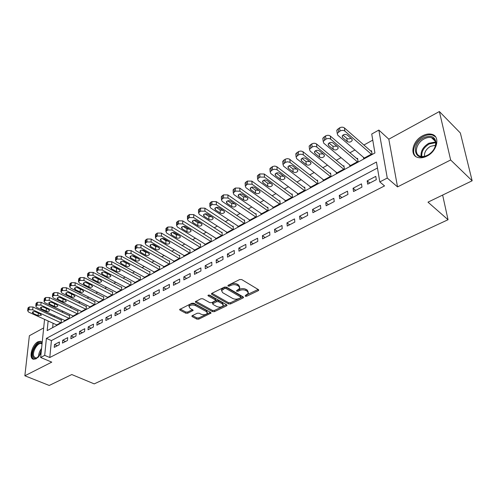 <?xml version="1.0" encoding="UTF-8"?>
<svg xmlns="http://www.w3.org/2000/svg" width="497" height="497" viewBox="0 0 497 497"><rect width="100%" height="100%" fill="white"/><g stroke="black" fill="none" stroke-linecap="round" stroke-linejoin="round"><path stroke-width="0.75" d="M245.232 296.231L246.63 296.243L258.21 290.702L258.701 290.242L258.403 289.627L241.735 279.569L239.684 279.544L228.042 285.321L227.949 286.086L229.372 286.098L230.863 285.359C233.161 284.427 235.329 284.446 237.367 285.427L238.771 286.26L239.79 288.291L236.454 290.77L236.678 291.205L238.082 291.223L239.573 290.497C241.859 289.577 244.008 289.602 246.009 290.559L247.388 291.379L248.376 293.342L245.35 295.498L245.232 296.231M246.052 295.162L258.142 289.471L258.21 290.702M228.657 285.011L230.813 284.122L230.863 285.359M237.436 290.136L239.517 289.266L239.573 290.497M42.202 342.29L40.561 341.246L37.946 341.793C31.914 344.62 28.366 358.759 33.622 359.288L36.151 358.784L41.065 353.392M426.935 156.101C437.254 151.2 440.547 136.215 431.856 134.302C429.029 133.563 425.948 134.06 422.612 135.799C412.46 140.806 409.217 155.536 417.971 157.506C420.686 158.208 423.674 157.735 426.935 156.101M192.258 315.657L191.854 316.036L192.202 316.632L196.88 319.117L198.794 319.136L211.051 313.079L210.722 312.483L193.867 303.263L191.892 303.245L179.622 309.507L179.982 310.134L185.779 313.216L187.717 313.228L193.171 310.377L189.96 308.221L189.015 306.556C190.394 304.916 192.507 304.586 195.364 305.562L206.466 311.619L207.361 313.209C205.988 314.831 203.894 315.166 201.068 314.216L199.235 313.228L197.303 313.216L192.258 315.657M377.465 168.017L51.408 340.594L49.787 357.517L44.699 355.367L40.648 357.467L44.556 319.354M472.15 180.79L450.649 159.978L439.373 111.539L460.352 132.991L472.15 180.79L427.985 202.161L448.046 219.73L94.219 383.883L71.779 374.545L49.228 385.461L24.85 375.775L51.769 362.133L40.648 357.467M439.373 111.539L388.816 139.185L397.538 186.897L450.649 159.978M397.538 186.897L387.269 178.056L379.807 181.914L376.453 162.022L46.395 338.389L44.699 355.367M49.787 357.517L384.535 185.915L379.807 181.914M228.564 303.928L230.527 303.947L243.052 297.958L243.524 297.517L243.213 296.908L226.477 287.123L224.451 287.098L211.877 293.336L211.43 293.758L211.772 294.398L228.564 303.928L228.521 302.716L230.484 302.735L242.952 296.759M226.607 305.823L214.437 311.65L212.499 311.631L195.65 302.381L195.302 301.747L200.912 298.772L202.9 298.79L209.802 302.636L211.772 302.654L215.692 300.542L215.363 299.921L208.181 295.87L207.945 295.423L209.647 295.15L226.738 304.81L227.054 305.406L226.607 305.823L226.57 304.711M43.68 327.908L29.366 335.736L24.85 375.775M56.347 324.74L56.316 325.125L61.168 322.491L61.417 319.751L61.007 319.975M64.467 320.329L64.43 320.72L69.369 318.043L69.599 315.291L69.182 315.514M72.717 315.837L72.686 316.247L77.7 313.52L77.917 310.755L77.501 310.985M81.11 311.271L81.079 311.694L86.18 308.923L86.379 306.14L85.956 306.376M89.646 306.63L89.615 307.059L94.809 304.239L94.989 301.449L94.554 301.685M98.325 301.903L98.3 302.344L103.581 299.48L103.749 296.672L103.308 296.914M107.159 297.1L107.135 297.554L112.515 294.634L112.657 291.814L112.21 292.056M116.149 292.205L116.13 292.671L121.597 289.708L121.728 286.868L121.268 287.117M125.3 287.229L125.281 287.707L130.848 284.688L130.959 281.836L130.494 282.091M134.612 282.159L134.594 282.656L140.266 279.581L140.353 276.717L139.881 276.972M144.093 276.997L144.08 277.506L149.852 274.375L149.92 271.499L149.435 271.76M153.747 271.741L153.735 272.269L159.618 269.082L159.661 266.187L159.17 266.454M163.575 266.386L163.569 266.932L169.558 263.683L169.583 260.776L169.086 261.049M173.59 260.931L173.59 261.497L179.69 258.192L179.69 255.265L179.181 255.545M183.791 255.377L183.797 255.961L190.009 252.588L189.984 249.656L189.469 249.935M194.184 249.711L194.19 250.32L200.527 246.885L200.477 243.934L199.949 244.22M204.776 243.94L204.789 244.567L211.244 241.07L211.169 238.1L210.635 238.398M215.574 238.057L215.592 238.709L222.171 235.137L222.072 232.161L221.519 232.459M226.576 232.056L226.601 232.733L233.317 229.092L233.186 226.104L232.627 226.408M237.802 225.936L237.833 226.644L244.679 222.929L244.518 219.922L243.946 220.233M249.245 219.699L249.283 220.432L256.266 216.642L256.079 213.617L255.495 213.94M260.919 213.325L260.968 214.089L268.088 210.225L267.871 207.193L267.274 207.516M272.828 206.827L272.884 207.622L280.153 203.683L279.904 200.633L279.295 200.962M284.98 200.192L285.048 201.024L292.466 196.998L292.18 193.936L291.559 194.271M297.38 193.414L297.467 194.29L305.04 190.183L304.717 187.102L304.083 187.45M310.041 186.499L310.14 187.412L317.869 183.219L317.515 180.125L316.869 180.479M322.963 179.429L323.081 180.392L330.977 176.106L330.58 172.999L329.921 173.36M336.165 172.204L336.301 173.217L344.365 168.843L343.93 165.718L343.253 166.091M349.646 164.824L349.807 165.892L358.045 161.419L357.567 158.288L356.877 158.661M367.674 184.163L376.316 179.659L375.769 176.373L367.159 180.877L367.674 184.163M353.529 191.525L361.978 187.127L361.481 183.853L353.056 188.264L353.529 191.525M339.687 198.732L347.956 194.426L347.496 191.171L339.258 195.483L339.687 198.732M326.15 205.783L334.239 201.571L333.822 198.328L325.759 202.552L326.15 205.783M312.899 212.685L320.813 208.56L320.441 205.336L312.551 209.467L312.899 212.685M299.933 219.438L307.68 215.4L307.345 212.194L299.616 216.238L299.933 219.438M287.229 226.048L294.82 222.097L294.522 218.904L286.955 222.867L287.229 226.048M274.798 232.528L282.228 228.657L281.961 225.476L274.555 229.359L274.798 232.528M262.615 238.871L269.896 235.081L269.666 231.919L262.404 235.715L262.615 238.871M250.681 245.083L257.813 241.368L257.614 238.225L250.5 241.946L250.681 245.083M238.982 251.178L245.972 247.537L245.81 244.406L238.84 248.053L238.982 251.178M227.52 257.142L234.373 253.576L234.236 250.463L227.409 254.042L227.52 257.142M216.288 262.994L223.004 259.496L222.898 256.402L216.195 259.906L216.288 262.994M205.267 268.734L211.852 265.305L211.778 262.223L205.205 265.659L205.267 268.734M194.464 274.356L200.918 270.995L200.869 267.933L194.426 271.306L194.464 274.356M183.865 279.879L190.196 276.58L190.171 273.53L183.853 276.841L183.865 279.879M173.465 285.297L179.678 282.06L179.678 279.022L173.478 282.271L173.465 285.297M163.264 290.608L169.359 287.434L169.384 284.414L163.302 287.601L163.264 290.608M153.25 295.821L159.233 292.702L159.282 289.701L153.312 292.832L153.25 295.821M143.416 300.94L149.293 297.883L149.367 294.895L143.503 297.964L143.416 300.94M133.768 305.966L139.539 302.959L139.632 299.989L133.873 303.002L133.768 305.966M124.293 310.898L129.959 307.947L130.071 304.996L124.418 307.954L124.293 310.898M114.987 315.744L120.547 312.849L120.684 309.911L115.13 312.818L114.987 315.744M105.849 320.503L111.309 317.658L111.465 314.738L106.01 317.589L105.849 320.503M96.865 325.181L102.233 322.385L102.407 319.478L97.045 322.286L96.865 325.181M88.044 329.778L93.318 327.032L93.504 324.137L88.242 326.896L88.044 329.778M79.371 334.288L84.558 331.592L84.763 328.716L79.588 331.424L79.371 334.288M70.854 338.73L75.948 336.078L76.171 333.214L71.083 335.879L70.854 338.73M62.473 343.092L67.48 340.482L67.722 337.637L62.721 340.252L62.473 343.092M59.416 341.986L54.502 344.558L54.235 347.378L59.162 344.819L59.416 341.986M372.762 140.129L363.91 145.025M354.945 149.976L349.938 152.747M341.066 157.648L336.264 160.307M327.486 165.159L322.888 167.7M314.197 172.509L309.793 174.944M301.188 179.697L296.97 182.032M288.453 186.742L284.414 188.972M275.984 193.631L272.12 195.768M263.77 200.39L260.074 202.434M251.805 207.007L248.264 208.957M240.076 213.486L236.696 215.356M228.583 219.842L225.352 221.631M217.313 226.073L214.232 227.775M206.267 232.18L203.323 233.807M195.439 238.169L192.625 239.722M184.809 244.046L182.132 245.524M174.385 249.805L171.832 251.215M164.159 255.464L161.724 256.806M154.12 261.012L151.809 262.292M144.267 266.46L142.067 267.672M134.594 271.809L132.506 272.959M125.095 277.059L123.113 278.152M115.77 282.215L113.888 283.253M106.606 287.278L104.83 288.266M97.605 292.255L95.927 293.187M88.764 297.144L87.174 298.026M80.073 301.952L78.576 302.779M71.531 306.674L70.127 307.45M63.138 311.315L61.814 312.048M54.881 315.875L53.713 316.595M53.073 323.243L52.651 327.641M363.425 157.276L363.605 158.406L372.029 153.834L371.507 150.684L370.799 151.069M448.046 219.73L442.634 195.072M53.719 316.521L48.805 314.247M48.134 320.987L47.172 330.611L374.931 152.97L371.731 134.028L378.844 130.065L387.269 178.056M388.816 139.185L378.844 130.065M51.408 340.594L46.395 338.389M367.159 180.877L369.78 183.064M353.056 188.264L355.697 190.401M339.258 195.483L341.917 197.57M325.759 202.552L328.436 204.596M312.551 209.467L315.241 211.467M299.616 216.238L302.325 218.189M286.955 222.867L289.67 224.781M274.555 229.359L277.283 231.229M262.404 235.715L265.143 237.554M250.5 241.946L253.253 243.741M238.84 248.053L241.598 249.811M227.409 254.042L230.173 255.762M216.195 259.906L218.972 261.596M205.205 265.659L207.988 267.318M194.426 271.306L197.216 272.928M183.853 276.841L186.648 278.432M173.478 282.271L176.28 283.83M163.302 287.601L166.104 289.13M153.312 292.832L156.114 294.33M143.503 297.964L146.304 299.436M133.873 303.002L136.681 304.45M124.418 307.954L127.226 309.37M115.13 312.818L117.938 314.21M106.01 317.589L108.818 318.956M97.045 322.286L99.86 323.622M88.242 326.896L91.05 328.213M79.588 331.424L82.396 332.717M71.083 335.879L73.891 337.146M62.721 340.252L65.529 341.501M54.502 344.558L57.304 345.782M248.32 292.311L247.326 290.149L247.388 291.379M239.517 289.266C241.803 288.347 243.946 288.366 245.947 289.329L247.326 290.149M239.74 287.241L238.715 285.023L238.771 286.26M230.813 284.122C233.112 283.184 235.274 283.209 237.311 284.191L238.715 285.023M211.958 293.298L228.521 302.716M240.591 297.778L240.703 297.044L226.011 288.477L224.594 288.459L221.581 290.621L222.644 292.665L232.702 298.461C234.683 299.393 236.802 299.411 239.045 298.523L240.591 297.778M240.915 297.249L240.647 295.821L240.703 297.044M221.575 290.403L221.538 289.391L222.998 287.999L224.551 287.229L225.967 287.241L240.647 295.821M226.47 304.661L214.406 310.445L214.437 311.65M195.849 301.281L212.474 310.432L214.406 310.445M215.686 300.244L215.325 298.703L208.771 294.994M216.854 306.562C219.711 307.544 221.855 307.189 223.271 305.5L222.401 303.891L218.531 301.71L216.562 301.691L212.648 303.791L212.977 304.406L216.854 306.562M223.246 304.723L222.364 302.679L222.401 303.891M212.623 302.866L213.051 302.17L216.524 300.474L218.5 300.492L222.364 302.679M207.342 312.483L206.441 310.414L206.466 311.619M189.009 306.077L189.003 305.351C190.382 303.704 192.501 303.375 195.352 304.35L206.441 310.414M180.2 309.041L185.772 312.017L187.711 312.029L192.587 309.643M192.438 315.57L196.868 317.925L198.775 317.943L210.455 312.34M371.7 151.858L344.415 127.922C343.042 126.971 341.433 126.94 339.588 127.835L336.78 130.195L336.978 131.618M364.301 158.027L337.761 135.19L337.221 133.389L340.041 131.028C341.893 130.139 343.508 130.164 344.881 131.115L371.321 154.219M342.973 135.072L347.254 138.682L349.105 138.943L350.938 138.253M342.588 137.52L347.273 141.564C349.335 142.546 350.981 142.154 352.224 140.396L351.808 139.011L347.136 134.942C345.067 133.948 343.408 134.333 342.166 136.103L342.588 137.52L342.334 135.743M423.606 137.824C430.613 134.855 434.745 136.346 436.012 142.304C435.95 147.1 433.483 151.218 428.619 154.654L427.352 155.381C414.131 162.606 410.51 144.292 423.606 137.824M427.656 155.145L428.83 154.468C433.328 151.293 435.602 147.485 435.664 143.049C435.422 140.284 434.055 138.501 431.564 137.706C429.309 137.116 426.848 137.507 424.183 138.893C416.039 142.881 413.448 154.691 420.456 156.269C422.643 156.835 425.041 156.462 427.656 155.145M424.438 156.319C424.202 152.299 426.233 148.976 430.526 146.335L435.496 145.279M435.577 136.849L432.514 135.066C429.706 134.327 426.643 134.824 423.332 136.545C414.952 140.75 410.628 152.299 415.89 156.567M41.58 348.378C39.53 351.106 38.524 353.939 38.573 356.883L37.362 357.79C35.262 358.921 33.79 358.53 32.957 356.604C30.584 351.255 38.766 339.451 42.083 343.458M42.028 343.986L41.127 343.576C37.455 342.545 31.938 352.18 33.808 356.361L35.579 358.02L37.753 357.536M41.642 341.731L41.319 341.644C36.772 340.37 29.932 352.292 32.237 357.492L33.69 359.3M357.734 159.394L330.306 136.035C328.933 135.103 327.343 135.078 325.529 135.948L322.808 138.228L322.982 139.582M350.484 165.526L323.771 143.198L323.205 141.409L325.939 139.129C327.753 138.259 329.349 138.29 330.729 139.216L357.355 161.798M329.02 143.012L332.884 146.267L336.873 146.193M328.592 145.478L333.307 149.429C335.345 150.38 336.966 150.007 338.171 148.305L337.743 146.932L333.033 142.95C330.99 141.98 329.362 142.353 328.15 144.068L328.592 145.478L328.355 143.658M344.079 166.768L316.514 143.968C315.135 143.061 313.557 143.03 311.787 143.881L309.146 146.087L309.289 147.373M336.966 172.857L310.085 151.026L309.501 149.249L312.147 147.05C313.924 146.199 315.508 146.23 316.887 147.137L343.694 169.21M315.365 150.784L319.267 153.971L323.112 153.964M314.899 153.256L319.646 157.12C321.658 158.046 323.255 157.692 324.429 156.039L323.982 154.679L319.248 150.784C317.223 149.839 315.62 150.2 314.439 151.858L314.899 153.256L314.682 151.399M330.71 173.993L302.779 151.554L300.815 151.032L298.654 151.486L295.783 153.772L295.901 155.002M323.733 180.038L296.697 158.686L296.094 156.922L298.666 154.797L300.772 154.194L303.114 154.71L330.319 176.466M302.021 158.394L305.941 161.513L309.65 161.556M301.505 160.866L306.276 164.644C308.27 165.551 309.842 165.203 310.979 163.612L310.526 162.252L305.761 158.45C303.754 157.53 302.182 157.872 301.033 159.475L301.505 160.866L301.312 158.984M317.62 181.07L289.304 159.003L287.254 158.649L285.185 159.239L282.706 161.295L282.805 162.463M310.78 187.065L283.601 166.184L282.979 164.432L285.471 162.376L287.546 161.786L289.869 162.289L317.223 183.567M288.956 165.836L292.895 168.887L296.473 168.986M288.403 168.315L293.199 172.005C295.168 172.888 296.715 172.558 297.827 171.018L297.355 169.67L292.565 165.948C290.583 165.047 289.03 165.377 287.912 166.93L288.403 168.315L288.223 166.402M304.81 188.003L276.661 166.582L274.717 166.085L272.617 166.514L269.908 168.657L269.989 169.763M298.094 193.948L270.784 173.515L270.144 171.782L272.561 169.794L274.605 169.216L276.916 169.707L304.4 190.525M276.177 173.13L280.134 176.106L283.576 176.255M275.58 175.603L280.395 179.212C282.346 180.076 283.868 179.759 284.949 178.261L284.464 176.926L279.649 173.285C277.693 172.409 276.164 172.726 275.071 174.23L275.58 175.603L275.419 173.67M292.261 194.793L264.261 174.012L259.72 173.944L257.378 175.863L257.446 176.92M285.663 200.695L258.241 180.697L257.583 178.97L259.931 177.056L264.479 177.125L291.845 197.34M263.671 180.268L267.635 183.176L270.946 183.368M263.025 182.734L267.858 186.269C269.796 187.108 271.287 186.804 272.344 185.356L271.84 184.027L267.013 180.467C265.069 179.61 263.565 179.914 262.503 181.374L263.025 182.734L262.888 180.79M279.973 201.453L251.88 181.132L247.388 181.063L245.114 182.921L245.17 183.921M273.487 207.299L245.959 187.723L245.282 186.015L247.562 184.157L252.066 184.232L279.544 204.012M251.432 187.263L255.39 190.102L258.57 190.326M250.73 189.717L255.588 193.178C257.502 193.998 258.974 193.706 260.006 192.302L259.484 190.985L254.638 187.499C252.712 186.667 251.233 186.953 250.196 188.369L250.73 189.717L250.618 187.76M267.926 207.976L239.759 188.102L235.311 188.034L233.099 189.835L233.143 190.786M261.559 213.772L233.932 194.607L233.236 192.917L235.454 191.115L239.914 191.183L267.492 210.554M239.442 194.116L243.406 196.88L246.456 197.141M238.697 196.557L243.567 199.943C245.462 200.751 246.91 200.465 247.916 199.098L247.382 197.794L242.517 194.383C240.616 193.569 239.156 193.849 238.144 195.222L238.697 196.557L238.597 194.594M256.123 214.375L227.887 194.93L223.482 194.861L221.333 196.607L221.364 197.508M249.867 220.115L222.153 201.347L221.438 199.67L223.594 197.93L228.011 197.999L255.682 216.959M227.707 200.831L231.658 203.528L234.578 203.813M226.899 203.261L231.788 206.572C233.665 207.361 235.093 207.087 236.075 205.764L235.528 204.466L230.651 201.13C228.763 200.334 227.328 200.602 226.34 201.937L226.899 203.261L226.825 201.285M244.555 220.643L216.257 201.614L211.896 201.552L209.802 203.242L209.827 204.099M238.398 226.334L210.61 207.957L209.877 206.292L211.977 204.609L216.35 204.671L244.102 223.24M216.207 207.411L220.146 210.038L222.936 210.355M215.35 209.827L220.246 213.07C222.103 213.834 223.513 213.58 224.476 212.287L223.917 211.008L219.022 207.74C217.152 206.963 215.735 207.218 214.772 208.51L215.35 209.827L215.294 207.852M233.217 226.794L204.863 208.168L200.54 208.106L198.508 209.746L198.52 210.56M227.16 232.434L199.303 214.424L198.552 212.778L200.595 211.144L204.926 211.206L232.751 229.397M204.944 213.865L208.864 216.419L211.523 216.754M204.025 216.257L208.939 219.438C210.778 220.183 212.169 219.935 213.101 218.686L212.53 217.413L207.628 214.213C205.777 213.455 204.379 213.704 203.441 214.959L204.025 216.257L203.987 214.282M222.097 232.826L193.7 214.586L189.413 214.53L187.437 216.12L187.437 216.891M216.139 238.411L188.214 220.767L187.456 219.14L189.438 217.556L193.731 217.618L221.625 235.441M193.911 220.196L197.806 222.675L200.334 223.029M192.929 222.563L197.849 225.681C199.676 226.408 201.043 226.166 201.962 224.955L201.372 223.693L196.458 220.556C194.625 219.817 193.246 220.053 192.327 221.277L192.929 222.563L192.911 220.593M211.188 238.746L182.747 220.885L178.504 220.83L176.578 222.37L176.578 223.103M205.323 244.282L177.348 226.986L176.572 225.377L178.504 223.836L182.759 223.892L210.703 241.362M183.095 226.402L186.965 228.806L189.357 229.179M182.051 228.744L186.978 231.795C188.785 232.515 190.14 232.279 191.034 231.099L190.438 229.85L185.511 226.781C183.691 226.054 182.337 226.284 181.436 227.471L182.051 228.744L182.045 226.781M200.49 244.555L172.018 227.054L167.812 226.999L165.936 228.496L165.93 229.192M194.718 250.034L166.694 233.087L165.899 231.49L167.781 229.999L171.999 230.055L199.999 247.171M172.496 232.49L176.329 234.82L178.585 235.205M171.384 234.808L176.317 237.796C178.112 238.498 179.442 238.274 180.318 237.125L179.709 235.889L174.776 232.882C172.975 232.174 171.633 232.391 170.757 233.547L171.384 234.808L171.397 232.851M189.991 250.252L161.494 233.105L157.325 233.056L155.499 234.503L155.486 235.168M184.306 255.682L156.251 239.063L155.437 237.485L157.269 236.038L161.444 236.087L189.487 252.874M162.109 238.461L165.899 240.722L168.017 241.113M160.922 240.753L165.861 243.685C167.638 244.369 168.955 244.151 169.812 243.033L169.185 241.815L164.246 238.864C162.463 238.169 161.14 238.38 160.282 239.504L160.922 240.753L160.953 238.802M179.69 255.843L151.169 239.045L147.037 238.995L145.261 240.405L145.242 241.026M174.093 261.223L146 244.928L145.174 243.368L146.963 241.958L151.1 242.014L179.175 258.465M151.927 244.325L155.667 246.512L157.642 246.903M150.659 246.58L155.604 249.457C157.369 250.128 158.667 249.916 159.5 248.835L158.866 247.624L153.921 244.729C152.157 244.052 150.852 244.257 150.007 245.35L150.659 246.58L150.703 244.648M169.576 261.335L141.042 244.866L136.948 244.816L135.215 246.189L135.19 246.785M164.066 266.665L135.948 250.687L135.109 249.14L136.849 247.773L140.949 247.823L169.055 263.957M141.943 250.084L145.621 252.19L147.46 252.588M140.589 252.302L145.54 255.123C147.286 255.775 148.566 255.576 149.386 254.52L148.74 253.321L143.788 250.482C142.036 249.823 140.75 250.022 139.93 251.084L140.589 252.302L140.651 250.382M159.655 266.727L131.102 250.581L127.052 250.531L125.356 251.861L125.331 252.433M154.225 272.008L126.083 256.328L125.225 254.799L126.928 253.47L130.991 253.52L159.121 269.349M132.152 255.738L135.768 257.763L137.452 258.154M130.711 257.918L135.669 260.683C137.396 261.323 138.663 261.13 139.464 260.099L138.806 258.912L133.855 256.135C132.115 255.483 130.841 255.675 130.04 256.707L130.711 257.918L130.786 256.011M149.908 272.021L121.355 256.191L117.335 256.141L115.683 257.434L115.658 257.974M144.559 277.251L116.397 261.869L115.534 260.36L117.186 259.067L121.218 259.111L149.367 274.636M122.554 261.285L127.623 263.615M121.013 263.429L125.971 266.137C127.686 266.765 128.934 266.578 129.723 265.578L129.052 264.404L124.095 261.677C122.374 261.043 121.119 261.223 120.33 262.23L121.013 263.429L121.1 261.534M140.34 277.22L111.782 261.689L107.799 261.646L106.19 262.907L106.159 263.416M135.066 282.402L106.898 267.305L106.016 265.814L107.632 264.559L111.626 264.603L139.787 279.836M113.148 266.746L117.963 268.976M111.496 268.834L116.453 271.499C118.156 272.114 119.386 271.927 120.156 270.952L119.479 269.796L114.521 267.119C112.813 266.498 111.576 266.672 110.8 267.653L111.496 268.834L111.595 266.957M130.941 282.327L102.388 267.094L98.437 267.051L96.834 268.759M125.741 287.459L97.567 272.648L96.673 271.169L98.251 269.946L102.208 269.989L130.382 284.943M103.923 272.107L108.464 274.226M102.152 274.145L107.11 276.754C108.793 277.357 110.017 277.183 110.769 276.233L110.079 275.083L105.122 272.455C103.432 271.847 102.202 272.021 101.444 272.977L102.152 274.145L102.264 272.288M121.709 287.347L93.163 272.399L89.249 272.356L87.677 274.009M116.584 292.429L88.404 277.891L87.503 276.425L89.044 275.239L92.964 275.282L121.144 289.956M94.89 277.388L99.108 279.376M92.976 279.357L97.934 281.923C99.605 282.513 100.81 282.339 101.55 281.414L100.854 280.283L95.89 277.705C94.213 277.109 93.001 277.276 92.262 278.202L92.976 279.357L93.101 277.519M112.633 292.279L84.105 277.606L80.222 277.568L78.688 279.165M107.582 297.312L79.408 283.035L78.495 281.594L79.998 280.438L83.887 280.476L112.061 294.883M86.049 282.582L89.895 284.414M83.962 284.483L88.92 286.999C90.578 287.57 91.771 287.409 92.492 286.508L91.783 285.384L86.826 282.855C85.161 282.271 83.968 282.433 83.241 283.34L83.962 284.483L84.099 282.656M103.724 297.125L75.202 282.725L71.357 282.687L69.853 284.234M98.735 302.108L70.574 288.092L69.648 286.663L71.114 285.539L74.972 285.576L103.14 299.722M77.433 287.72L80.775 289.341M75.109 289.509L80.067 291.981C81.713 292.547 82.887 292.385 83.595 291.509L82.881 290.397L77.923 287.912C76.271 287.341 75.09 287.496 74.376 288.378L75.109 289.509L75.258 287.707M94.964 301.884L66.461 287.751L62.647 287.713L61.181 289.211M90.044 306.823L61.895 293.062L60.951 291.652L62.386 290.552L66.213 290.59L94.374 304.475M66.412 294.454L71.363 296.877C72.997 297.43 74.159 297.281 74.861 296.417L74.134 295.317L69.176 292.882C67.542 292.323 66.368 292.472 65.672 293.336L66.412 294.454L66.567 292.671M86.354 306.568L57.876 292.69L54.092 292.652L52.657 294.106M81.502 311.464L53.365 297.945L52.415 296.547L53.813 295.479L57.609 295.516L85.757 309.153M57.869 299.306L62.815 301.691C64.436 302.232 65.585 302.083 66.269 301.244L65.536 300.157L60.584 297.765C58.957 297.218 57.801 297.361 57.118 298.206L57.869 299.306L58.031 297.548M77.886 311.172L49.439 297.541L45.681 297.51L44.276 298.914M73.102 316.017L44.985 302.741L44.022 301.362L45.395 300.318L49.153 300.356L77.284 313.75M49.47 304.083L54.415 306.419C56.024 306.953 57.161 306.804 57.832 305.99L57.087 304.916L52.142 302.561C50.526 302.027 49.383 302.17 48.712 302.99L49.47 304.083L49.644 302.338M69.561 315.694L41.145 302.313L37.418 302.275L36.045 303.636M64.84 320.503L36.747 307.457L35.772 306.09L37.113 305.077L40.847 305.108L68.953 318.266M41.214 308.774L46.159 311.066C47.749 311.588 48.874 311.451 49.532 310.65L48.787 309.588L43.842 307.276C42.239 306.755 41.108 306.891 40.45 307.693L41.214 308.774L41.4 307.047M61.379 320.149L32.988 306.997L29.298 306.966L27.95 308.289M56.72 324.908L28.646 312.091L27.664 310.743L28.975 309.749L32.678 309.78L60.764 322.715M33.1 313.383L38.039 315.638L41.381 315.235L40.624 314.185L35.685 311.917C34.094 311.395 32.976 311.532 32.33 312.315L33.1 313.383L33.293 311.681M246.568 295.025L246.63 296.243M229.322 284.862L229.372 286.098M238.026 289.993L238.082 291.223M245.947 289.329L246.009 290.559M237.311 284.191L237.367 285.427M211.747 293.41L211.772 294.398M242.996 296.784L243.052 297.958M230.484 302.735L230.527 303.947M225.967 287.241L226.011 288.477M224.551 287.229L224.594 288.459M222.998 287.999L223.035 289.229M212.474 310.432L212.499 311.631M195.638 301.393L195.65 302.381M215.325 298.703L215.363 299.921M208.168 295.181L208.181 295.87M218.5 300.492L218.531 301.71M216.524 300.474L216.562 301.691M213.051 302.17L213.083 303.381M195.352 304.35L195.364 305.562M192.749 309.73L192.755 310.768M187.711 312.029L187.717 313.228M185.772 312.017L185.779 313.216M179.982 309.153L179.982 310.134M210.598 312.42L210.622 313.47M198.775 317.943L198.794 319.136M196.868 317.925L196.88 319.117M192.19 315.688L192.202 316.632M344.881 131.115L344.415 127.922M340.041 131.028L339.588 127.835M338.612 131.848L338.165 128.655M346.813 138.39L347.273 141.564M421.102 156.412C420.53 151.206 423.077 146.826 428.749 143.279L435.527 141.999M435.633 142.689L429.234 143.956C423.829 147.323 421.35 151.504 421.81 156.505M41.45 349.646L39.207 356.175M330.729 139.216L330.306 136.035M325.939 139.129L325.529 135.948M324.547 139.93L324.143 136.75M332.884 146.267L333.307 149.429M316.887 147.137L316.514 143.968M312.147 147.05L311.787 143.881M310.787 147.833L310.426 144.67M319.267 153.971L319.646 157.12M303.356 154.878L303.021 151.728M298.666 154.797L298.343 151.647M297.33 155.567L297.013 152.411M305.941 161.513L306.276 164.644M290.118 162.457L289.819 159.32M285.471 162.376L285.185 159.239M284.166 163.128L283.886 159.991M292.895 168.887L293.199 172.005M277.158 169.868L276.904 166.743M272.561 169.794L272.319 166.669M271.287 170.527L271.045 167.402M280.134 176.106L280.395 179.212M264.479 177.125L264.261 174.012M259.931 177.056L259.72 173.944M258.682 177.771L258.477 174.658M267.635 183.176L267.858 186.269M252.066 184.232L251.88 181.132M247.562 184.157L247.388 181.063M246.338 184.865L246.17 181.765M255.39 190.102L255.588 193.178M239.914 191.183L239.759 188.102M235.454 191.115L235.311 188.034M234.255 191.805L234.118 188.723M243.406 196.88L243.567 199.943M228.011 197.999L227.887 194.93M223.594 197.93L223.482 194.861M222.42 198.607L222.314 195.538M231.658 203.528L231.788 206.572M216.35 204.671L216.257 201.614M211.977 204.609L211.896 201.552M210.827 205.267L210.747 202.211M220.146 210.038L220.246 213.07M204.926 211.206L204.863 208.168M200.595 211.144L200.54 208.106M199.465 211.797L199.421 208.752M208.864 216.419L208.939 219.438M193.731 217.618L193.7 214.586M189.438 217.556L189.413 214.53M188.332 218.189L188.313 215.164M197.806 222.675L197.849 225.681M182.759 223.892L182.747 220.885M178.504 223.836L178.504 220.83M177.423 224.458L177.429 221.451M186.965 228.806L186.978 231.795M171.999 230.055L172.018 227.054M167.781 229.999L167.812 226.999M166.725 230.608L166.756 227.614M176.329 234.82L176.317 237.796M161.444 236.087L161.494 233.105M157.269 236.038L157.325 233.056M156.232 236.634L156.288 233.652M165.899 240.722L165.861 243.685M151.1 242.014L151.169 239.045M146.963 241.958L147.037 238.995M145.944 242.548L146.025 239.579M155.667 246.512L155.604 249.457M140.949 247.823L141.042 244.866M136.849 247.773L136.948 244.816M135.849 248.345L135.954 245.394M145.621 252.19L145.54 255.123M130.991 253.52L131.102 250.581M126.928 253.47L127.052 250.531M125.946 254.035L126.07 251.097M135.768 257.763L135.669 260.683M121.218 259.111L121.355 256.191M117.186 259.067L117.335 256.141M116.223 259.62L116.373 256.7M126.095 263.236L125.971 266.137M111.626 264.603L111.782 261.689M107.632 264.559L107.799 261.646M106.687 265.1L106.855 262.192M116.596 268.61L116.453 271.499M102.208 269.989L102.388 267.094M98.251 269.946L98.437 267.051M97.325 270.48L97.511 267.585M107.271 273.884L107.11 276.754M92.964 275.282L93.163 272.399M89.044 275.239L89.249 272.356M88.131 275.767L88.336 272.884M98.114 279.059L97.934 281.923M83.887 280.476L84.105 277.606M79.998 280.438L80.222 277.568M79.104 280.948L79.327 278.084M89.118 284.147L88.92 286.999M74.972 285.576L75.202 282.725M71.114 285.539L71.357 282.687M70.232 286.048L70.475 283.191M80.284 289.148L80.067 291.981M66.213 290.59L66.461 287.751M62.386 290.552L62.647 287.713M61.522 291.049L61.783 288.21M71.599 294.075L71.363 296.877M57.609 295.516L57.876 292.69M53.813 295.479L54.092 292.652M52.968 295.97L53.241 293.143M63.063 298.964L62.815 301.691M49.153 300.356L49.439 297.541M45.395 300.318L45.681 297.51M44.556 300.797L44.848 297.989M54.67 303.766L54.415 306.419M40.847 305.108L41.145 302.313M37.113 305.077L37.418 302.275M36.293 305.543L36.604 302.754M46.42 308.482L46.159 311.066M32.678 309.78L32.988 306.997M28.975 309.749L29.298 306.966M28.174 310.215L28.491 307.432M38.306 313.122L38.039 315.638M258.682 289.906L258.701 290.242M243.505 297.206L243.524 297.517M221.538 289.391L221.581 290.621M212.617 302.58L212.648 303.791M189.003 305.351L189.015 306.556M337.221 133.389L336.78 130.195M352.056 139.278L352.224 140.396M435.664 143.049L436.012 142.304M435.378 141.421L431.564 137.706M42.034 343.967L41.127 343.576M323.205 141.409L322.808 138.228M338.022 147.242L338.171 148.305M309.501 149.249L309.146 146.087M324.299 155.027L324.429 156.039M296.094 156.922L295.783 153.772M310.873 162.643L310.979 163.612M282.979 164.432L282.706 161.295M297.734 170.098L297.827 171.018M270.144 171.782L269.908 168.657M284.874 177.386L284.949 178.261M257.583 178.97L257.378 175.863M272.281 184.524L272.344 185.356M245.282 186.015L245.114 182.921M259.95 191.507L260.006 192.302M233.236 192.917L233.099 189.835M247.873 198.346L247.916 199.098M221.438 199.67L221.333 196.607M236.044 205.044L236.075 205.764M209.877 206.292L209.802 203.242M224.451 211.61L224.476 212.287M198.552 212.778L198.508 209.746M213.089 218.04L213.101 218.686M187.456 219.14L187.437 216.12M201.95 224.34L201.962 224.955M176.572 225.377L176.578 222.37M191.028 230.515L191.034 231.099M165.899 231.49L165.936 228.496M180.318 236.572L180.318 237.125M155.437 237.485L155.499 234.503M169.812 242.505L169.812 243.033M145.174 243.368L145.261 240.405M159.512 248.332L159.5 248.835M135.109 249.14L135.215 246.189M149.398 254.042L149.386 254.52M125.225 254.799L125.356 251.861M139.477 259.645L139.464 260.099M115.534 260.36L115.683 257.434M129.736 265.143L129.723 265.578M106.016 265.814L106.19 262.907M120.175 270.542L120.156 270.952M96.673 271.169L96.865 268.274M110.788 275.841L110.769 276.233M87.503 276.425L87.708 273.549M101.568 281.047L101.55 281.414M78.495 281.594L78.719 278.73M92.517 286.154L92.492 286.508M69.648 286.663L69.891 283.818M83.62 291.167L83.595 291.509M60.951 291.652L61.218 288.813M74.885 296.1L74.861 296.417M52.415 296.547L52.688 293.727M44.022 301.362L44.314 298.554M35.772 306.09L36.082 303.294M27.664 310.743L27.987 307.96"/></g></svg>
